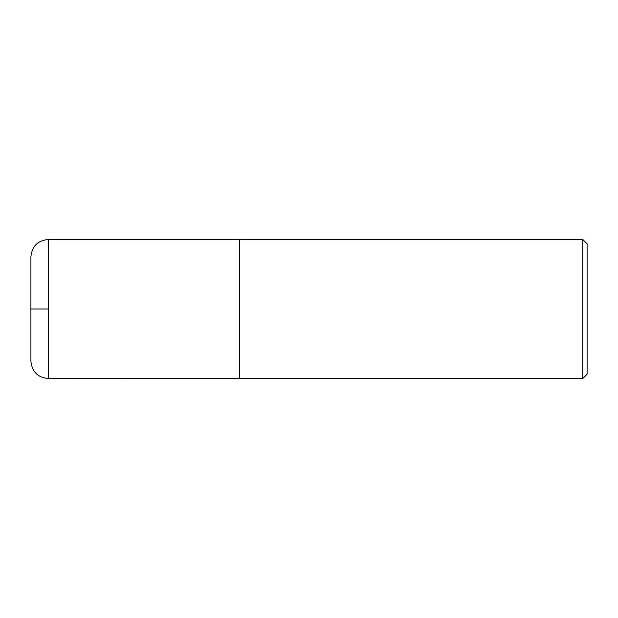 <?xml version="1.0" encoding="UTF-8"?>
<svg xmlns="http://www.w3.org/2000/svg" width="618" height="618" viewBox="0 0 618 618"><rect width="100%" height="100%" fill="white"/><g stroke="black" fill="none" stroke-linecap="round" stroke-linejoin="round"><path stroke-width="0.93" d="M582.789 239.475L582.789 378.525L587.1 374.214L587.1 243.786L582.789 239.475L48.281 239.475C37.729 240.502 31.927 246.296 30.9 256.856L30.9 361.144C31.927 371.704 37.729 377.498 48.281 378.525L48.281 239.475M582.789 378.525L239.475 378.525L239.475 239.475M48.281 309L30.9 309M239.475 378.51L48.281 378.525"/></g></svg>
